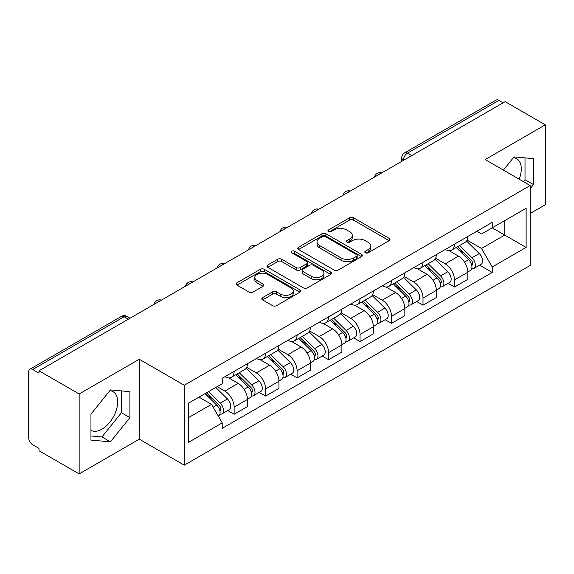<?xml version="1.0" encoding="UTF-8"?>
<svg xmlns="http://www.w3.org/2000/svg" width="574" height="574" viewBox="0 0 574 574"><rect width="100%" height="100%" fill="white"/><g stroke="black" fill="none" stroke-linecap="round" stroke-linejoin="round"><path stroke-width="0.86" d="M365.351 252.804A1.959 1.134 0 0 0 368.128 252.804L389.172 240.657A2.798 1.614 0 0 0 389.99 239.509A2.798 1.614 0 0 0 389.172 238.368L353.519 217.783A2.798 1.614 0 0 0 349.559 217.783L328.515 229.93A1.959 1.134 0 0 0 327.941 230.734A1.959 1.134 0 0 0 328.515 231.537A1.959 1.134 0 0 0 331.284 231.537L334.011 229.959A8.962 5.173 0 0 1 346.682 229.959L349.659 231.681A8.962 5.173 0 0 1 352.285 235.34A8.962 5.173 0 0 1 349.659 238.999L346.933 240.571A1.959 1.134 0 0 0 346.359 241.367A1.959 1.134 0 0 0 346.933 242.171A1.959 1.134 0 0 0 349.702 242.171L352.429 240.599A8.962 5.173 0 0 1 365.107 240.599L368.077 242.314A8.962 5.173 0 0 1 370.704 245.973A8.962 5.173 0 0 1 368.077 249.633L365.351 251.204A1.959 1.134 0 0 0 364.777 252.008A1.959 1.134 0 0 0 365.351 252.804L365.351 251.204M513.393 157.692A22.257 12.85 -60 0 1 516.679 158.697A22.257 12.85 -60 0 1 519.176 179.203M109.799 390.7A22.257 12.85 -60 0 1 113.085 391.712A22.257 12.85 -60 0 1 116.493 409.549A22.257 12.85 -60 0 1 101.95 429.165A22.257 12.85 -60 0 1 90.957 430.342M262.598 297.605A2.798 1.614 0 0 0 261.78 298.745A2.798 1.614 0 0 0 262.598 299.893L272.607 305.669A2.798 1.614 0 0 0 276.568 305.669L299.937 292.173A2.798 1.614 0 0 0 300.762 291.032A2.798 1.614 0 0 0 299.937 289.884L264.284 269.299A2.798 1.614 0 0 0 260.323 269.299L236.947 282.795A2.798 1.614 0 0 0 236.129 283.936A2.798 1.614 0 0 0 236.947 285.084L249.03 292.058A2.798 1.614 0 0 0 252.998 292.058L263 286.283A2.798 1.614 0 0 0 263.818 285.142A2.798 1.614 0 0 0 263 283.994L257.009 280.535A7.491 4.327 0 0 1 254.813 277.479A7.491 4.327 0 0 1 259.434 273.482A7.491 4.327 0 0 1 267.606 274.422L291.075 287.969A7.491 4.327 0 0 1 293.271 291.032A7.491 4.327 0 0 1 288.643 295.029A7.491 4.327 0 0 1 280.478 294.089L276.568 291.829A2.798 1.614 0 0 0 272.607 291.829L262.598 297.605L262.598 299.893M184.283 385.24L139.288 359.259L79.147 393.979L38.989 370.79L505.142 101.663L545.3 124.845L485.166 159.565L530.168 185.546L184.283 385.24L184.283 465.162L530.168 265.475L530.168 185.546M334.204 270.103A2.798 1.614 0 0 0 338.165 270.103L361.541 256.607A2.798 1.614 0 0 0 362.359 255.466A2.798 1.614 0 0 0 361.541 254.318L325.889 233.733A2.798 1.614 0 0 0 321.928 233.733L298.552 247.229A2.798 1.614 0 0 0 297.734 248.377A2.798 1.614 0 0 0 298.552 249.518L334.204 270.103M292.503 253.227A1.959 1.134 0 0 1 294.491 253.507L294.491 251.175L330.739 272.105A2.798 1.614 0 0 1 331.564 273.246A2.798 1.614 0 0 1 330.739 274.394L307.37 287.883A2.798 1.614 0 0 1 303.402 287.883L267.749 267.297L267.749 265.016A2.798 1.614 0 0 0 266.932 266.157A2.798 1.614 0 0 0 267.749 267.297M267.749 265.016L277.751 259.24A2.798 1.614 0 0 1 281.719 259.24L296.177 267.584A2.798 1.614 0 0 0 300.137 267.584L306.774 263.753A2.798 1.614 0 0 0 307.592 262.612A2.798 1.614 0 0 0 306.774 261.471L291.721 252.775A1.959 1.134 0 0 1 291.147 251.979A1.959 1.134 0 0 1 292.353 250.931A1.959 1.134 0 0 1 294.491 251.175M79.147 393.979L79.147 473.902L38.989 450.719L38.989 448.387L32.74 444.778M530.168 213.506L545.3 204.774L545.3 124.845M79.147 473.902L139.288 439.182L184.283 465.162M128.389 319.18L124.149 316.733L32.732 369.512A5.704 3.293 -120 0 0 29.884 369.226A5.704 3.293 -120 0 0 28.7 371.844L28.7 437.783A5.704 3.293 -120 0 0 32.732 444.778M38.989 370.79L38.989 373.122L32.74 369.512M411.709 155.604L407.475 153.158A5.704 3.293 60 0 0 404.62 152.878L496.036 100.098A5.704 3.293 60 0 1 498.885 100.378L407.475 153.158A5.704 3.293 120 0 0 403.436 160.146L403.436 160.383M503.125 102.825L498.885 100.378M454.493 244.151A13.13 7.577 60 0 1 451.774 250.042L465.091 242.357A13.13 7.577 -120 0 0 467.81 236.459M435.587 258.286L445.209 263.839A13.13 7.577 60 0 1 454.493 279.918L467.81 272.227A13.13 7.577 -120 0 0 458.526 256.148L448.997 250.644M467.81 272.227L467.81 279.337L454.493 287.029L448.107 283.341M451.774 250.042A13.13 7.577 60 0 1 445.309 249.453M454.493 279.918L454.493 287.029M423.009 262.325A13.13 7.577 60 0 1 420.29 268.216L433.614 260.531A13.13 7.577 -120 0 0 436.326 254.634M416.624 301.515L423.009 305.203L436.326 297.511L436.326 290.401A13.13 7.577 -120 0 0 427.049 274.329L417.513 268.819M420.29 268.216A13.13 7.577 60 0 1 413.832 267.627M404.11 276.46L413.725 282.013A13.13 7.577 60 0 1 423.009 298.093L423.009 305.203M391.533 280.499A13.13 7.577 60 0 1 388.813 286.39L402.13 278.706A13.13 7.577 -120 0 0 404.849 272.808M385.147 319.689L391.533 323.377L404.849 315.686L404.849 308.575A13.13 7.577 -120 0 0 395.565 292.503L386.037 287M388.813 286.39A13.13 7.577 60 0 1 382.349 285.802M372.626 294.634L382.248 300.188A13.13 7.577 60 0 1 391.533 316.267L391.533 323.377M360.049 298.674A13.13 7.577 60 0 1 357.329 304.572L370.653 296.88A13.13 7.577 -120 0 0 373.365 290.989M353.663 337.864L360.049 341.552L373.365 333.86L373.365 326.757A13.13 7.577 -120 0 0 364.088 310.678L354.553 305.174M357.329 304.572A13.13 7.577 60 0 1 350.872 303.976M341.15 312.808L350.771 318.362A13.13 7.577 60 0 1 360.049 334.441L360.049 341.552M328.572 316.848A13.13 7.577 60 0 1 325.853 322.746L339.169 315.054A13.13 7.577 -120 0 0 341.889 309.164M322.186 356.038L328.572 359.726L341.889 352.034L341.889 344.931A13.13 7.577 -120 0 0 332.604 328.852L323.076 323.349M325.853 322.746A13.13 7.577 60 0 1 319.388 322.15M309.666 330.99L319.288 336.543A13.13 7.577 60 0 1 328.572 352.615L328.572 359.726M297.088 335.022A13.13 7.577 60 0 1 294.369 340.92L307.693 333.229A13.13 7.577 -120 0 0 310.405 327.338M290.702 374.212L297.088 377.9L310.405 370.208L310.405 363.105A13.13 7.577 -120 0 0 301.128 347.026L291.592 341.523M294.369 340.92A13.13 7.577 60 0 1 287.911 340.325M278.189 349.164L287.804 354.718A13.13 7.577 60 0 1 297.088 370.79L297.088 377.9M265.611 353.204A13.13 7.577 60 0 1 262.892 359.094L276.209 351.403A13.13 7.577 -120 0 0 278.928 345.512M259.226 392.386L265.611 396.074L278.928 388.383L278.928 381.279A13.13 7.577 -120 0 0 269.644 365.2L260.115 359.697M262.892 359.094A13.13 7.577 60 0 1 256.427 358.499M246.705 367.338L256.327 372.892A13.13 7.577 60 0 1 265.611 388.971L265.611 396.074M234.127 371.378A13.13 7.577 60 0 1 231.408 377.269L244.732 369.577A13.13 7.577 -120 0 0 247.444 363.686M247.451 399.454A13.13 7.577 -120 0 0 238.167 383.375L228.631 377.871M247.444 406.564L247.444 399.454L234.127 407.145L234.127 414.249L247.444 406.564M231.408 377.269A13.13 7.577 60 0 1 224.951 376.673M227.742 410.561L234.127 414.249M217.18 386.639L224.85 391.066A13.13 7.577 60 0 1 234.127 407.145M476.793 231.279L481.529 234.013L526.128 208.269L504.74 220.617L504.74 235.06L481.529 248.463L467.071 240.111M188.322 417.743L211.526 404.347L222.224 422.873L188.322 442.446L188.322 403.3L222.224 383.726L222.224 378.252L492.227 222.36L492.227 227.842L526.128 247.416L492.227 266.989L481.529 248.463M526.128 208.269L526.128 247.416M222.224 422.873L222.224 428.348L492.227 272.463L492.227 266.989M530.168 188.753L533.497 184.606L533.497 158.646L514.024 156.903L503.412 170.105M139.288 359.259L139.288 439.182M90.957 440.107L110.43 441.844L129.903 417.621L129.903 391.655L110.43 389.918L90.957 414.141L90.957 440.107M211.526 404.347L199.013 397.122M479.584 265.166L492.227 272.463M523.445 181.671L525.016 179.712L525.016 157.886M525.016 179.712L533.497 184.606M90.957 435.967L101.95 436.95L121.423 412.728L121.423 390.901M101.95 436.95L110.43 441.844M121.423 412.728L129.903 417.621M366.14 253.084L368.077 251.964A8.962 5.173 0 0 0 370.704 248.305L370.704 245.973M352.285 235.34L352.285 237.665A8.962 5.173 0 0 1 349.659 241.324L347.715 242.443M389.136 240.678L353.519 220.115A2.798 1.614 0 0 0 349.559 220.115L329.297 231.81M361.505 256.628L325.889 236.065A2.798 1.614 0 0 0 321.928 236.065L298.588 249.539M356.59 256.262A1.959 1.134 0 0 0 357.164 255.466A1.959 1.134 0 0 0 356.59 254.662L325.293 236.596A1.959 1.134 0 0 0 322.516 236.596L319.646 238.253A8.962 5.173 0 0 0 317.02 241.912A8.962 5.173 0 0 0 319.646 245.572L341.042 257.92A8.962 5.173 0 0 0 353.72 257.92L356.59 256.262L356.59 258.594A1.959 1.134 0 0 0 357.164 257.798L357.164 255.466M317.02 241.912L317.02 244.244A8.962 5.173 0 0 0 319.646 247.903L319.646 245.572M356.59 258.594L353.72 260.252A8.962 5.173 0 0 1 341.042 260.252L319.646 247.903M267.785 267.319L277.751 261.565L277.751 259.24M307.592 262.612L307.592 264.944A2.798 1.614 0 0 1 306.774 266.085L300.137 269.916A2.798 1.614 0 0 1 296.177 269.916L281.719 261.565A2.798 1.614 0 0 0 277.751 261.565M294.491 253.507L330.703 274.415M311.18 276.252A7.491 4.327 0 0 0 319.345 277.185A7.491 4.327 0 0 0 323.973 273.188A7.491 4.327 0 0 0 321.777 270.132L313.504 265.353A2.798 1.614 0 0 0 309.544 265.353L302.907 269.184A2.798 1.614 0 0 0 302.089 270.332A2.798 1.614 0 0 0 302.907 271.473L311.18 276.252L311.18 278.577A7.491 4.327 0 0 0 319.345 279.516A7.491 4.327 0 0 0 323.973 275.52L323.973 273.188M302.089 270.332L302.089 272.664A2.798 1.614 0 0 0 302.907 273.805L302.907 271.473M311.18 278.577L302.907 273.805M293.271 291.032L293.271 293.357A7.491 4.327 0 0 1 288.643 297.354A7.491 4.327 0 0 1 280.478 296.421L276.568 294.161A2.798 1.614 0 0 0 272.607 294.161L262.641 299.915M254.813 277.479L254.813 279.811A7.491 4.327 0 0 0 257.009 282.867L257.009 280.535M262.964 286.304L257.009 282.867M299.901 292.195L264.284 271.631A2.798 1.614 0 0 0 260.323 271.631L236.99 285.106M456.186 247.494L468.585 259.728A7.132 4.118 60 0 1 470.472 270.426L467.81 271.961M458.662 249.934L463.914 252.969M457.564 246.698L471.139 260.101A3.422 1.98 60 0 1 472.043 265.231A3.422 1.98 60 0 1 471.735 265.36M459.616 245.514L472.015 257.748A7.132 4.118 60 0 1 473.902 268.445A7.132 4.118 60 0 1 471.742 268.675M466.554 241.001L479.283 253.557A7.132 4.118 60 0 1 481.163 264.255L473.902 268.445M424.703 265.669L437.108 277.902A7.132 4.118 60 0 1 438.988 288.6L436.326 290.135M427.178 268.108L432.437 271.143M426.08 264.879L439.662 278.275A3.422 1.98 60 0 1 440.567 283.405A3.422 1.98 60 0 1 440.251 283.534M428.132 263.688L440.538 275.922A7.132 4.118 60 0 1 442.418 286.62A7.132 4.118 60 0 1 440.265 286.849M435.078 259.175L447.799 271.732A7.132 4.118 60 0 1 449.686 282.43L442.418 286.62M393.226 283.843L405.624 296.084A7.132 4.118 60 0 1 407.511 306.774L404.849 308.317M395.701 286.283L400.953 289.318M394.603 283.054L408.179 296.449A3.422 1.98 60 0 1 409.083 301.587A3.422 1.98 60 0 1 408.774 301.709M396.656 281.863L409.054 294.096A7.132 4.118 60 0 1 410.941 304.794A7.132 4.118 60 0 1 408.781 305.024M403.594 277.35L416.322 289.906A7.132 4.118 60 0 1 418.202 300.604L410.941 304.794M361.742 302.017L374.148 314.258A7.132 4.118 60 0 1 376.027 324.949L373.365 326.491M364.217 304.464L369.477 307.499M363.12 301.228L376.702 314.624A3.422 1.98 60 0 1 377.606 319.761A3.422 1.98 60 0 1 377.29 319.883M365.172 300.037L377.577 312.278A7.132 4.118 60 0 1 379.457 322.968A7.132 4.118 60 0 1 377.305 323.198M372.117 295.524L384.838 308.08A7.132 4.118 60 0 1 386.725 318.778L379.457 322.968M330.265 320.199L342.664 332.432A7.132 4.118 60 0 1 344.551 343.13L341.889 344.665M332.741 322.638L337.993 325.673M331.643 319.402L345.218 332.798A3.422 1.98 60 0 1 346.122 337.935A3.422 1.98 60 0 1 345.813 338.057M333.695 318.218L346.093 330.452A7.132 4.118 60 0 1 347.98 341.15A7.132 4.118 60 0 1 345.821 341.372M340.633 313.698L353.362 326.254A7.132 4.118 60 0 1 355.241 336.952L347.98 341.15M298.781 338.373L311.187 350.606A7.132 4.118 60 0 1 313.067 361.304L310.405 362.84M301.257 340.812L306.516 343.848M300.159 337.577L313.741 350.972A3.422 1.98 60 0 1 314.645 356.11A3.422 1.98 60 0 1 314.33 356.232M302.211 336.393L314.617 348.626A7.132 4.118 60 0 1 316.496 359.324A7.132 4.118 60 0 1 314.344 359.554M309.156 331.872L321.878 344.429A7.132 4.118 60 0 1 323.765 355.127L316.496 359.324M267.305 356.547L279.703 368.781A7.132 4.118 60 0 1 281.59 379.479L278.928 381.014M269.78 358.987L275.032 362.022M268.682 355.751L282.257 369.147A3.422 1.98 60 0 1 283.161 374.284A3.422 1.98 60 0 1 282.853 374.406M270.734 354.567L283.133 366.8A7.132 4.118 60 0 1 285.02 377.498A7.132 4.118 60 0 1 282.86 377.728M277.673 350.047L290.401 362.603A7.132 4.118 60 0 1 292.281 373.301L285.02 377.498M235.821 374.722L248.226 386.955A7.132 4.118 60 0 1 250.106 397.653L247.444 399.188M238.296 377.161L243.555 380.196M237.198 373.925L250.781 387.321A3.422 1.98 60 0 1 251.685 392.458A3.422 1.98 60 0 1 251.369 392.58M239.25 372.741L251.656 384.975A7.132 4.118 60 0 1 253.536 395.673A7.132 4.118 60 0 1 251.383 395.902M246.196 368.228L258.917 380.777A7.132 4.118 60 0 1 260.804 391.475L253.536 395.673M205.083 393.621L216.742 405.129A7.132 4.118 60 0 1 218.629 415.827L218.271 416.028M206.819 395.335L212.071 398.37M206.453 392.831L219.297 405.502A3.422 1.98 60 0 1 220.201 410.632A3.422 1.98 60 0 1 219.892 410.754M208.513 391.64L220.172 403.149A7.132 4.118 60 0 1 222.059 413.847A7.132 4.118 60 0 1 219.899 414.076M215.774 387.45L227.44 398.959A7.132 4.118 60 0 1 229.32 409.649L222.059 413.847M403.637 160.268L403.436 160.146A5.704 3.293 0 0 1 401.764 157.821L401.764 161.344M265.611 388.971L278.928 381.279M297.088 370.79L310.405 363.105M328.572 352.615L341.889 344.931M360.049 334.441L373.365 326.757M391.533 316.267L404.849 308.575M423.009 298.093L436.326 290.401M224.85 391.066L238.167 383.375M256.327 372.892L269.644 365.2M287.804 354.718L301.128 347.026M319.288 336.543L332.604 328.852M350.764 318.362L364.088 310.678M382.248 300.188L395.565 292.503M413.725 282.013L427.049 274.329M445.209 263.839L458.526 256.148M381.287 173.169A5.704 3.293 120 0 0 378.768 174.625M349.81 191.343A5.704 3.293 120 0 0 347.284 192.799M318.326 209.517A5.704 3.293 120 0 0 315.808 210.974M286.849 227.691A5.704 3.293 120 0 0 284.324 229.148M255.365 245.866A5.704 3.293 120 0 0 252.847 247.322M223.889 264.047A5.704 3.293 120 0 0 221.363 265.497M192.405 282.221A5.704 3.293 120 0 0 189.886 283.671M160.928 300.396A5.704 3.293 120 0 0 158.402 301.852M130.061 318.218L127.005 316.453A5.704 3.293 120 0 0 124.149 316.733A5.704 3.293 60 0 0 121.293 316.453L29.884 369.226M368.077 251.964L368.077 249.633M346.933 242.171L346.933 240.571M349.659 241.324L349.659 238.999M328.515 231.537L328.515 229.93M349.559 220.115L349.559 217.783M353.519 220.115L353.519 217.783M389.172 240.657L389.172 238.368M298.552 249.518L298.552 247.229M321.928 236.065L321.928 233.733M325.889 236.065L325.889 233.733M361.541 256.607L361.541 254.318M341.042 260.252L341.042 257.92M353.72 260.252L353.72 257.92M281.719 261.565L281.719 259.24M296.177 269.916L296.177 267.584M300.137 269.916L300.137 267.584M306.774 266.085L306.774 263.753M330.739 274.394L330.739 272.105M272.607 294.161L272.607 291.829M276.568 294.161L276.568 291.829M280.478 296.421L280.478 294.089M263 286.283L263 283.994M236.947 285.084L236.947 282.795M260.323 271.631L260.323 269.299M264.284 271.631L264.284 269.299M299.937 292.173L299.937 289.884M468.585 259.728L464.488 262.096M472.754 263.667L471.469 264.406M479.283 253.557L472.015 257.748M437.108 277.902L433.011 280.27M441.277 281.841L439.985 282.58M447.799 271.732L440.538 275.922M405.624 296.084L401.527 298.444M409.793 300.015L408.509 300.754M416.322 289.906L409.054 294.096M374.148 314.258L370.051 316.618M378.316 318.19L377.025 318.936M384.838 308.08L377.577 312.278M342.664 332.432L338.567 334.793M346.832 336.364L345.548 337.11M353.362 326.254L346.093 330.452M311.187 350.606L307.09 352.974M315.356 354.538L314.064 355.284M321.878 344.429L314.617 348.626M279.703 368.781L275.606 371.148M283.872 372.713L282.587 373.459M290.401 362.603L283.133 366.8M248.226 386.955L244.129 389.323M252.395 390.894L251.103 391.633M258.917 380.777L251.656 384.975M216.742 405.129L213.169 407.196M220.911 409.068L219.627 409.807M227.44 398.959L220.172 403.149M381.775 172.889A5.704 5.704 0 0 0 374.449 177.115M350.291 191.063A5.704 5.704 0 0 0 342.972 195.289M318.814 209.237A5.704 5.704 0 0 0 311.488 213.471M287.33 227.412A5.704 5.704 0 0 0 280.012 231.645M255.853 245.586A5.704 5.704 0 0 0 248.528 249.819M224.369 263.767A5.704 5.704 0 0 0 217.051 267.993M192.893 281.942A5.704 5.704 0 0 0 185.567 286.168M161.409 300.116A5.704 5.704 0 0 0 154.09 304.342M127.005 316.453A5.704 5.704 0 0 0 121.293 316.453M404.62 152.878A5.704 5.704 0 0 0 401.764 157.821"/></g></svg>
